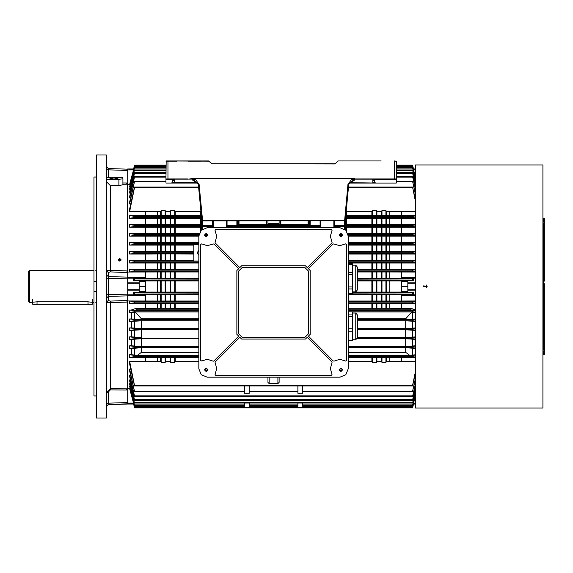 <?xml version="1.0" encoding="UTF-8"?>
<svg xmlns="http://www.w3.org/2000/svg" width="573" height="573" viewBox="0 0 573 573"><rect width="100%" height="100%" fill="white"/><g stroke="black" fill="none" stroke-linecap="round" stroke-linejoin="round"><path stroke-width="0.86" d="M29.445 302.444L29.445 270.556L28.65 271.358L28.65 301.642L29.445 302.444L37.016 301.828L88.034 301.828L94.008 302.444M208.823 161.163L166.141 160.963L208.823 160.963L211.938 163.749L335.155 163.749L338.278 160.963L381.152 160.963M394.303 178.898L394.303 161.163L396.294 161.163L394.303 160.963L396.294 161.163L396.294 178.898L354.708 178.898L372.779 178.898L372.779 179.893L374.778 180.889L374.778 182.286L375.573 183.081L396.294 183.081L349.007 183.081L350.905 183.081L350.905 182.68L375.573 183.081M188.066 178.898L165.941 178.898L166.141 160.963M165.941 183.081L198.093 183.081L165.941 183.081L165.941 178.898M396.294 178.898L396.294 183.081M196.188 183.081L196.188 182.68L197.843 182.436M337.991 161.077L335.155 163.95L211.938 163.749L284.509 163.749M255.214 163.749L256.811 163.749M338.278 160.963L380.952 160.963M96.4 177.021L94.008 177.021L94.008 395.979L96.4 395.979M106.363 286.5L106.363 154.982L96.4 154.982L96.4 418.018L106.363 418.018L106.363 286.5M120.509 259.762L120.509 260.794M130.021 388.315L127.686 388.709L126.432 390.027L110.281 389.934L108.29 392.054L106.363 392.734L110.345 388.644L127.485 388.745L127.485 302.028L110.345 302.694L106.363 302.308L108.29 300.438L110.281 301.133L126.432 300.496L127.686 300.932L127.686 388.709L127.686 295.912L108.29 296.391L108.29 294.658L127.686 294.164L127.686 278.836L108.29 278.342L108.29 294.658L106.363 294.801M145.621 278.507L161.163 278.528L161.163 271.946L127.686 272.068L127.686 184.291L127.686 272.068L126.432 272.504L110.281 271.867L108.29 272.562L106.363 270.692L110.345 270.306L127.485 270.972L127.485 184.255L122.901 184.284M127.686 403.815L108.29 404.459L127.686 404.065L108.29 404.746L106.363 406.737M112.272 168.67L123.704 169.049M92.418 304.191L32.632 304.191L92.418 304.191L92.418 299.092M426.384 408.04L542.953 408.055L542.953 164.945L426.656 164.952M427.179 408.055L415.425 408.055L415.425 164.945L427.179 164.945M544.35 289.093L544.35 291.879L543.949 291.879L543.949 283.313L543.555 283.313L543.555 223.534L542.953 223.534M542.953 349.466L543.555 349.466L543.555 283.313M543.555 218.148L543.555 221.343L543.949 221.343L543.949 218.148L543.555 218.148M544.35 283.907L544.35 354.451L544.35 351.657L543.555 351.657L543.555 354.852L543.949 354.852L543.949 291.879L543.555 291.879M544.35 283.714L543.949 283.313L543.949 221.343L544.35 221.343L544.35 218.549L544.35 281.121L543.555 281.121M415.425 394.138L412.632 404.903L302.637 404.903L302.637 403.005L302.637 407.253L297.86 407.253L297.86 403.005L297.86 404.903L249.241 404.903L249.241 403.005L249.241 407.253L244.456 407.253L244.456 403.005L244.456 404.903L134.462 404.903L129.677 386.403L134.462 404.903M302.637 386.009L302.637 393.307L297.86 393.307L297.867 386.009M249.234 386.009L249.241 393.307L244.456 393.307L244.463 386.009M198.824 280.326L133.523 280.441L145.621 280.441L145.621 281.637L139.239 281.637L139.239 291.363L145.621 291.363L145.621 292.559L133.523 292.559L133.523 293.992L198.824 293.87M198.824 308.245L170.725 308.553L170.195 308.245L170.195 303.475M170.195 301.026L170.195 294.493M170.195 292.058L170.195 280.942M170.195 308.245L165.683 308.245L165.683 303.475M165.683 301.026L165.683 294.493M165.683 292.058L165.683 280.942M170.195 278.507L170.195 271.974M170.195 269.525L170.195 263.014M170.195 260.55L170.195 254.047M170.195 251.568L170.195 245.108M170.195 242.565L170.195 236.162M170.195 233.569L170.195 227.223M170.195 224.552L170.195 218.306M170.195 215.52L170.195 211.559M165.683 278.507L165.683 271.974M165.683 269.525L165.683 263.014M165.683 260.55L165.683 254.047M165.683 251.568L165.683 245.108M165.683 242.565L165.683 236.162M165.683 233.569L165.683 227.223M165.683 224.552L165.683 218.306M165.683 215.52L165.683 211.559M165.683 308.245L160.626 308.245L160.626 303.475M160.626 301.026L160.626 294.493M160.626 292.058L160.626 280.942M160.626 308.245L157.288 308.245L157.288 303.475M157.288 301.026L157.288 294.493M157.288 292.058L157.288 280.942M160.626 278.507L160.626 271.974M160.626 269.525L160.626 263.014M160.626 260.55L160.626 254.047M160.626 251.568L160.626 245.108M160.626 242.565L160.626 236.162M160.626 233.569L160.626 227.223M160.626 224.552L160.626 218.306M160.626 215.52L160.626 211.559M157.288 278.507L157.288 271.974M157.288 269.525L157.288 263.014M157.288 260.55L157.288 254.047M157.288 251.568L157.288 245.108M157.288 242.565L157.288 236.162M157.288 233.569L157.288 227.223M157.288 224.552L157.288 218.306M157.288 215.52L157.288 211.559M145.621 281.637L145.621 291.363M145.621 294.493L161.163 294.472L161.163 301.054L127.686 300.932L127.686 294.823L145.621 294.823L145.621 300.932M157.288 308.245L145.621 308.432L145.621 303.475L129.677 303.475L129.677 301.026L145.621 301.026M201.302 215.563L145.621 215.52L145.621 211.559L129.677 211.559L134.512 187.586L198.652 187.586M161.163 224.587L165.146 224.587L165.146 218.27L161.163 218.27L161.163 224.587L145.621 224.552L145.621 218.306L129.677 218.306L129.677 215.52L134.512 216.358L201.381 216.358L134.512 216.358L134.333 217.554L129.677 218.306M161.163 233.598L165.146 233.598L165.146 227.195L161.163 227.195L161.163 233.598L145.621 233.569L145.621 227.223L129.677 227.223L129.677 224.552L145.621 224.552M161.163 242.601L165.146 242.601L165.146 236.126L161.163 236.126L161.163 242.601L145.621 242.565L145.621 236.162L129.677 236.162L129.677 233.569L145.621 233.569M193.839 251.568L145.621 251.568L145.621 245.108L129.677 245.108L129.677 242.565L145.621 242.565M161.163 260.579L165.146 260.579L165.146 254.018L161.163 254.018L161.163 260.579L145.621 260.55L145.621 254.047L129.677 254.047L129.677 251.568L134.411 252.227L134.326 253.424L129.677 254.047M198.824 269.525L145.621 269.525L145.621 263.014L129.677 263.014L134.404 262.391L134.462 261.195L129.677 260.55L129.677 263.014M175.245 308.245L175.245 303.475M175.245 301.026L175.245 294.493M175.245 292.058L175.245 280.942M145.621 292.058L174.715 292.087L174.715 280.913L198.824 280.942M161.163 301.054L174.715 301.054L174.715 294.472L198.824 294.493M174.715 308.553L174.715 303.446L145.621 303.475M175.245 278.507L175.245 271.974M175.245 269.525L175.245 263.014M175.245 260.55L175.245 254.047M175.245 251.568L175.245 245.108M175.245 242.565L175.245 236.162M175.245 233.569L175.245 227.223M175.245 224.552L175.245 218.306M175.245 215.52L175.245 211.559M174.715 215.563L174.715 210.427L170.725 210.427L170.51 211.559L165.361 211.559L165.146 210.427L161.163 210.427L160.949 211.559L145.621 211.559M165.146 224.587L174.715 224.587L174.715 218.27L165.146 218.27M165.146 233.598L174.715 233.598L174.715 227.195L165.146 227.195M165.146 242.601L174.715 242.601L174.715 236.126L165.146 236.126M174.715 251.597L174.715 245.072L145.621 245.108M165.146 260.579L174.715 260.579L174.715 254.018L165.146 254.018M174.715 269.554L174.715 262.986L145.621 263.014M161.163 278.528L174.715 278.528L174.715 271.946L198.824 271.974M170.195 361.441L170.195 357.48M198.824 361.441L174.923 361.441L174.715 362.573L170.725 362.573L170.725 357.437L129.677 357.48L134.512 356.642L198.824 356.642L134.512 356.642L134.333 355.446L129.677 354.694L129.677 357.48M170.725 292.087L170.725 280.913L174.715 280.913M170.725 278.528L170.725 271.946L174.715 271.946M170.725 269.554L170.725 262.986M170.725 260.579L170.725 254.018M170.725 251.597L170.725 245.072M170.725 242.601L170.725 236.126M170.725 233.598L170.725 227.195M170.725 224.587L170.725 218.27M170.725 215.563L170.725 210.427M165.146 292.087L165.146 280.913L170.725 280.913M165.146 301.054L165.146 294.472L174.715 294.472M165.146 308.553L165.146 303.446M165.146 215.563L165.146 210.427M165.146 251.597L165.146 245.072M165.146 269.554L165.146 262.986M165.146 278.528L165.146 271.946L170.725 271.946M160.626 361.441L160.626 357.48M170.725 362.573L170.51 361.441L165.361 361.441L165.146 362.573L161.163 362.573L161.163 357.437M161.163 292.087L161.163 280.913L165.146 280.913M161.163 269.554L161.163 262.986M161.163 251.597L161.163 245.072M161.163 215.563L161.163 210.427M389.805 361.441L389.805 357.48M415.425 361.441L401.48 361.441L401.48 357.48L348.269 357.48M389.805 292.058L389.805 280.942M389.805 278.507L389.805 271.974M389.805 269.525L389.805 263.014M389.805 260.55L389.805 254.047M389.805 251.568L389.805 245.108M389.805 242.565L389.805 236.162M389.805 233.569L389.805 227.223M389.805 224.552L389.805 218.306M389.805 215.52L389.805 211.559M415.425 290.182L407.854 290.182L407.854 291.363L401.48 291.363L401.48 280.441L413.57 280.441L413.57 279.008L357.638 279.13M415.425 272.068L385.937 271.946L385.937 278.528L401.48 278.507M415.425 269.525L401.48 269.525L401.48 263.014L348.269 263.014M415.425 260.55L401.48 260.55L401.48 254.047L348.269 254.047M415.425 251.568L401.48 251.568L401.48 245.108L348.269 245.108M415.425 242.565L401.48 242.565L401.48 236.162L348.269 236.162M415.425 233.569L401.48 233.569L401.48 227.223L346.293 227.223L345.283 227.195L345.283 226.729L345.283 229.673M415.425 224.552L401.48 224.552L401.48 218.306L345.54 218.27M415.425 215.52L401.48 215.52L401.48 211.559L386.145 211.559L385.937 210.427L381.947 210.427L381.733 211.559L376.583 211.559L376.368 210.427L372.386 210.427L372.171 211.559L346.293 211.559L346.214 211.129M348.269 308.245L389.805 308.245L389.805 303.475M389.805 301.026L389.805 294.493M386.467 308.245L386.467 303.475M386.467 301.026L386.467 294.493M386.467 292.058L386.467 280.942M386.467 278.507L386.467 271.974M386.467 269.525L386.467 263.014M386.467 260.55L386.467 254.047M386.467 251.568L386.467 245.108M386.467 242.565L386.467 236.162M386.467 233.569L386.467 227.223M386.467 224.552L386.467 218.306M386.467 215.52L386.467 211.559M381.417 308.245L381.417 303.475M381.417 301.026L381.417 294.493M381.417 292.058L381.417 280.942M376.905 308.245L376.905 303.475M376.905 301.026L376.905 294.493M376.905 292.058L376.905 280.942M381.417 278.507L381.417 271.974M381.417 269.525L381.417 263.014M381.417 260.55L381.417 254.047M381.417 251.568L381.417 245.108M381.417 242.565L381.417 236.162M381.417 233.569L381.417 227.223M381.417 224.552L381.417 218.306M381.417 215.52L381.417 211.559M376.905 278.507L376.905 271.974M376.905 269.525L376.905 263.014M376.905 260.55L376.905 254.047M376.905 251.568L376.905 245.108M376.905 242.565L376.905 236.162M376.905 233.569L376.905 227.223M376.905 224.552L376.905 218.306M376.905 215.52L376.905 211.559M371.848 308.245L371.848 303.475M371.848 301.026L371.848 294.493M371.848 292.058L371.848 280.942M371.848 278.507L371.848 271.974M371.848 269.525L371.848 263.014M371.848 260.55L371.848 254.047M371.848 251.568L371.848 245.108M371.848 242.565L371.848 236.162M371.848 233.569L371.848 227.223M371.848 224.552L371.848 218.306M371.848 215.52L371.848 211.559M346.615 231.084L346.615 227.223M346.615 224.552L346.615 218.306M346.615 215.52L346.615 211.559M352.567 292.058L385.937 292.087L385.937 280.913L401.48 280.942M348.269 301.026L385.937 301.054L385.937 294.472L401.48 294.493M385.937 308.553L385.937 303.446L348.269 303.475M401.48 215.52L385.937 215.563L385.937 210.427M345.283 224.587L345.283 220.476L345.283 224.587L385.937 224.587L385.937 218.27M347.883 233.569L385.937 233.598L385.937 227.195M348.269 242.565L385.937 242.601L385.937 236.126M401.48 251.568L385.937 251.597L385.937 245.072M348.269 260.55L385.937 260.579L385.937 254.018M401.48 269.525L385.937 269.554L385.937 262.986M381.417 361.441L381.417 357.48M401.48 361.441L386.145 361.441L385.937 362.573L381.947 362.573L381.947 357.437M381.947 292.087L381.947 280.913L385.937 280.913M357.638 278.507L381.947 278.528L381.947 271.946L385.937 271.946M385.937 269.554L381.947 269.554L381.947 262.986M381.947 260.579L381.947 254.018M385.937 251.597L381.947 251.597L381.947 245.072M381.947 242.601L381.947 236.126M381.947 233.598L381.947 227.195M381.947 224.587L381.947 218.27M385.937 215.563L381.947 215.563L381.947 210.427M376.368 292.087L376.368 280.913L381.947 280.913M376.368 301.054L376.368 294.472L385.937 294.472M376.368 308.553L376.368 303.446M381.947 215.563L376.368 215.563L376.368 210.427M376.368 224.587L376.368 218.27M376.368 233.598L376.368 227.195M376.368 242.601L376.368 236.126M381.947 251.597L376.368 251.597L376.368 245.072M376.368 260.579L376.368 254.018M381.947 269.554L376.368 269.554L376.368 262.986M376.368 278.528L376.368 271.946L381.947 271.946M371.848 361.441L371.848 357.48M381.947 362.573L381.733 361.441L376.583 361.441L376.368 362.573L372.386 362.573L372.386 357.437M372.386 292.087L372.386 280.913L376.368 280.913M372.386 278.528L372.386 271.946L376.368 271.946M376.368 269.554L372.386 269.554L372.386 262.986M372.386 260.579L372.386 254.018M376.368 251.597L372.386 251.597L372.386 245.072M372.386 242.601L372.386 236.126M372.386 233.598L372.386 227.195M372.386 224.587L372.386 218.27M376.368 215.563L372.386 215.563L372.386 210.427M372.386 215.563L346.078 215.563L346.078 212.533M346.078 224.587L346.078 218.27M346.078 230.439L346.078 227.195M275.806 227.717L275.806 227.223M275.806 224.552L275.806 223.685M271.294 227.717L271.294 227.223M271.294 224.552L271.294 223.685M280.856 227.717L280.856 227.223M280.856 224.552L280.856 220.942M237.68 224.587L280.326 224.587L280.326 220.942M280.326 227.717L280.326 227.195L237.68 227.195M239.013 227.717L239.013 227.223M239.013 224.552L239.013 220.942M238.475 224.587L238.475 220.942M238.475 227.717L238.475 227.195M270.757 224.587L270.757 223.456L267.971 223.456L267.971 220.942M270.757 227.717L270.757 227.195M266.237 227.717L266.237 227.223M266.237 224.552L266.237 220.942M308.088 227.717L308.088 227.223M308.088 224.552L308.088 220.942M200.478 231.084L200.478 227.223M200.478 224.552L200.478 218.306M200.478 215.52L200.478 211.559M198.824 261.009L193.839 261.009L193.839 244.456L198.824 244.456L134.376 244.456L134.483 243.26L129.677 242.565M201.016 230.439L201.016 227.195L174.715 227.195M174.715 224.587L201.016 224.587L201.016 218.27L174.715 218.27M201.016 215.563L201.016 212.533M175.245 361.441L175.245 357.48M276.336 227.717L276.336 227.195M276.336 224.587L276.336 223.456L270.757 223.456M266.774 227.717L266.774 227.195M266.774 224.587L266.774 220.942M308.618 227.717L308.618 227.195L280.326 227.195M280.326 224.587L308.618 224.587L308.618 220.942M415.425 301.026L401.48 301.026L415.425 300.932M389.805 308.245L401.48 308.432L401.48 303.475L385.937 303.446M372.386 308.553L372.386 303.446M372.386 301.054L372.386 294.472L376.368 294.472M376.905 361.441L376.905 357.48M376.368 362.573L376.368 357.437M381.947 308.553L381.947 303.446M381.947 301.054L381.947 294.472M386.467 361.441L386.467 357.48M385.937 362.573L385.937 357.437M129.677 384.483L134.512 403.005L129.677 384.483M415.425 388.186L412.517 400.276L134.576 400.276L129.677 381.059L129.677 379.906L130.465 379.906M415.425 383.838L412.524 396.473L134.569 396.473L129.677 376.611L129.677 375.114L130.608 375.114M244.456 391.76L134.562 391.76L129.677 371.003L129.677 369.062L130.744 369.062M412.581 385.414L412.546 386.009L134.548 386.009L129.677 363.984L129.677 361.441L134.512 385.414L412.581 385.414L415.425 371.691M161.163 362.573L160.949 361.441L145.621 361.441L145.621 357.48M137.334 355.382L131.346 354.694L131.346 348.448L141.438 347.711L141.445 352.352L137.334 355.382L198.824 355.382M129.677 345.777L129.677 348.448L134.505 347.675L134.347 346.479L129.677 345.777L131.346 345.777L131.346 339.431L129.677 339.431L129.677 336.838L134.361 337.511L134.497 338.707L129.677 339.431M131.346 330.435L141.402 329.776L141.416 337.497L131.346 336.838L131.346 330.435L129.677 330.435L129.677 327.892L134.376 328.544L134.483 329.74L129.677 330.435M131.346 321.432L141.381 320.801L141.395 328.522L131.346 327.892L131.346 321.432L129.677 321.432L134.411 320.773L134.326 319.576L129.677 318.953L129.677 321.432M198.824 311.963L135.321 311.963L141.381 318.81L141.381 319.562L131.346 318.953L131.346 312.45L129.677 312.45L129.677 309.986L134.404 310.609L134.462 311.805L129.677 312.45M161.163 308.553L161.163 303.446M165.683 361.441L165.683 357.48M165.146 362.573L165.146 357.437M170.725 308.553L170.725 303.446M170.725 301.054L170.725 294.472M174.715 362.573L174.715 357.437L170.725 357.437M157.288 361.441L157.288 357.48M212.476 227.717L212.476 226.7L213.271 226.729L213.271 225.125L212.476 225.146L212.476 220.942M227.023 220.942L227.023 225.146L226.22 225.125L226.22 226.729L227.023 226.7L227.023 227.717M226.22 225.125L226.22 220.942L226.22 225.325L320.873 225.325L320.873 220.942L320.873 227.717L320.873 226.521L226.22 226.521L226.22 227.717L226.22 226.729M412.746 226.521L333.823 226.521L333.823 227.717L333.823 220.942L333.823 225.325L412.589 225.325L412.746 226.521L415.425 226.922M201.016 227.195L201.811 227.195L201.811 229.673L201.811 226.729L202.606 226.7L202.606 229.085M308.618 227.195L309.413 227.195L309.413 227.717L309.413 226.729L310.215 226.7L310.215 227.717M413.377 169.171L412.675 165.733L396.294 165.733M415.425 404.008L413.548 404.008L412.675 407.267L413.57 403.829L412.653 407.267L134.44 407.267L133.523 403.829L134.419 407.267L133.552 404.008L127.686 404.008L127.686 403.12L133.523 403.12M401.48 291.363L401.48 292.559L412.675 292.674L352.567 292.674M401.48 281.637L407.854 281.637L407.854 282.818L415.425 282.818M415.425 278.177L401.48 278.177L401.48 279.008L413.57 279.008M415.425 295.689L401.48 295.689L401.48 293.992L413.57 293.992L413.57 292.559M415.425 283.27L407.854 283.27L407.854 289.73L415.425 289.73M145.621 269.525L129.677 269.525L129.677 271.974L145.621 271.974M198.595 186.991L134.548 186.991L129.677 209.016L129.677 211.559M129.677 201.997L129.677 203.938L134.562 181.24L129.677 201.997M165.941 176.527L134.569 176.527L129.677 196.389L129.677 197.886L130.608 197.886M165.941 172.724L134.576 172.724L129.677 191.941L129.677 193.094L130.465 193.094M129.677 188.517L134.512 169.995L129.677 188.517M129.677 186.597L134.583 167.502L129.677 186.597L130.171 186.597M130.021 184.685L127.686 184.291L126.432 182.973L127.485 184.255M165.941 165.733L134.44 165.733L133.523 169.171L134.419 165.733L133.552 168.992L127.686 168.992L133.702 169.228M133.523 280.441L133.523 279.008L145.621 279.008L145.621 278.177L127.686 278.177L127.686 282.818L139.239 282.818M139.239 290.182L127.686 290.182L127.686 294.823M127.686 278.177L127.686 277.311L145.621 277.311L145.621 278.177M133.523 169.88L127.686 169.88L127.686 169.228M133.523 293.992L145.621 293.992L145.621 294.823M401.48 278.177L401.48 277.311L415.425 277.311M355.769 313.001L355.769 339.703L357.638 337.476L357.638 315.229L355.769 313.001L352.567 313.001M357.638 323.903L357.638 317.299M348.269 340.828L352.567 340.828L352.567 311.884L348.269 311.884M357.638 269.475L357.638 289.651L357.638 267.405L355.769 265.177L352.567 265.177M357.638 289.651L355.769 291.879L355.769 265.177M348.269 293.204L352.567 293.204L352.567 263.859L348.269 263.859M345.082 220.741L202.534 220.942L201.746 220.218L198.337 184.313L192.392 178.618L354.708 178.618M374.778 182.286L372.779 182.68L372.779 179.893L354.708 179.893L354.708 178.898L348.756 184.313L345.354 220.218L344.559 220.942L347.961 184.456L348.756 184.313M195.773 179.943L192.392 178.898L192.392 179.893L174.314 179.893L174.314 182.68L196.188 182.68L192.392 179.893M171.52 183.081L172.323 182.286L172.323 180.889L174.314 178.898L174.314 179.893L172.323 180.889L172.81 179.578L165.941 179.578M176.907 161.163L165.941 161.163M174.314 183.081L174.314 182.68L172.323 182.286M202.606 220.942L202.606 225.146L201.811 225.125L201.811 220.942L202.534 220.942L202.534 220.361L345.354 220.218L344.559 220.942M211.659 163.634L208.959 161.221M110.281 389.934L110.281 301.133M110.281 271.867L110.345 185.595L106.363 181.662M108.29 392.054L108.29 404.746M127.686 169.88L127.686 184.291L127.686 170.489L108.29 169.844L108.29 168.541L127.686 169.185M131.346 309.986L135.894 308.432L136.395 309.828L134.304 310.38L129.677 309.986M415.425 310.029L348.269 310.38M415.425 318.996L405.713 319.562L405.713 318.81L411.772 311.963L415.425 312.407M206.194 368.396L204.805 369.793L206.194 371.189L207.591 369.793L206.194 368.396M206.194 233.698L204.805 235.088L206.194 236.484L207.591 235.088L206.194 233.698M340.899 368.396L339.502 369.793L340.899 371.189L342.296 369.793L340.899 368.396M340.899 233.698L339.502 235.088L340.899 236.484L342.296 235.088L340.899 233.698M206.194 368.195L204.604 369.793L206.194 371.39L207.791 369.793L206.194 368.195M206.194 233.498L204.604 235.088L206.194 236.685L207.791 235.088L206.194 233.498M340.899 368.195L339.302 369.793L340.899 371.39L342.496 369.793L340.899 368.195M340.899 233.498L339.302 235.088L340.899 236.685L342.496 235.088L340.899 233.498M206.194 368.002L204.403 369.793L206.194 371.583L207.992 369.793L206.194 368.002M206.194 233.297L204.403 235.088L206.194 236.885L207.992 235.088L206.194 233.297M340.899 368.002L339.109 369.793L340.899 371.583L342.69 369.793L340.899 368.002M340.899 233.297L339.109 235.088L340.899 236.885L342.69 235.088L340.899 233.297M348.269 368.797L345.82 374.713L339.904 377.163L207.19 377.163L201.273 374.713L198.824 368.797L198.824 236.083L201.273 230.167L207.19 227.717L339.904 227.717L345.82 230.167L348.269 236.083L348.269 368.797M332.089 374.312L330.342 368.718L332.096 362.122L307.257 337.282L305.43 339.109L241.663 339.109L239.836 337.282L214.997 362.122L216.759 368.718L215.004 374.312L215.656 375.573L331.438 375.573L332.089 374.312M201.675 360.983L207.268 359.235L213.306 361.226L213.865 360.99L238.712 336.15L236.885 334.324L236.885 270.556L238.712 268.73L213.865 243.89L207.19 245.652L201.675 243.897L200.414 244.549L200.414 360.331L201.675 360.983M215.004 230.568L216.759 236.162L214.997 242.759L239.836 267.605L241.663 265.779L305.43 265.779L307.257 267.605L332.096 242.759L330.342 236.162L332.089 230.568L331.438 229.307L215.656 229.307L215.004 230.568M334.26 361.076L339.825 359.235L345.884 361.133L346.679 360.331L346.679 244.549L345.419 243.897L339.904 245.652L333.228 243.89L308.389 268.73L310.215 270.556L310.215 334.324L308.389 336.15L333.228 360.99L334.26 361.076M106.363 403.836L108.29 403.156L127.686 402.511L127.686 388.709L127.686 403.12M106.363 278.199L108.29 278.342L108.29 276.609L127.686 277.088L127.686 272.068L127.686 277.311M189.649 178.898L192.392 178.618M354.708 178.898L351.328 179.943M345.956 213.844L348.133 190.909M172.81 179.578L174.314 178.898L176.907 178.898M372.887 178.898L374.284 179.578L374.778 180.853M349.265 182.407L350.905 182.68L354.708 179.893M396.294 179.578L374.284 179.578L372.779 178.898M198.337 184.313L199.132 184.456L202.534 220.361L201.746 220.218M233.698 163.749L233.297 163.749M291.879 163.749L286.099 163.749M413.57 169.171L412.503 165.139L396.294 165.139L396.294 161.163M119.714 261.044L118.36 259.734L119.714 258.43L121.068 259.734L119.714 261.044M120.946 260.278L119.714 259.512L118.518 260.343M116.004 179.163L111.864 179.163M113.934 179.263L109.952 178.568L113.934 177.874L117.923 178.568L113.934 179.263M117.221 178.962L110.653 178.962M96.4 291.521L94.008 291.521M106.363 179.399L118.919 179.399L122.901 178.704L122.901 184.793L118.919 185.595L110.345 185.595M126.432 182.973L122.901 182.995L122.901 178.704M122.901 177.344L106.363 177.845M94.008 281.479L96.4 281.479M126.432 300.496L127.485 302.028M127.485 388.745L126.432 390.027M127.485 270.972L126.432 272.504M108.29 168.541L106.363 166.55M108.29 177.444L108.29 169.844L106.363 169.164M108.29 404.459L106.363 406.45M108.29 272.562L108.29 276.609L106.363 274.732M106.363 298.268L108.29 296.391L108.29 300.438M32.632 304.191L32.632 299.092M423.934 285.447L423.597 286.5L427.179 286.5L423.597 286.5L427.179 286.5L426.111 284.86M423.597 408.055L426.068 408.04M425.739 164.96L424.392 164.96M543.949 289.687L544.35 289.286L543.949 289.687M426.656 285.225L426.183 285.146L426.183 287.854L426.656 287.775M424.829 286.5L424.887 286.88M198.824 250.322L197.126 252.822L198.824 255.322M415.425 378.416L412.589 391.18L302.637 391.18L302.565 391.76M297.931 391.76L297.86 391.18L249.241 391.18L249.162 391.76M174.715 292.087L198.824 292.058M174.715 301.054L198.824 301.026M198.824 303.475L174.715 303.446M200.879 211.129L200.801 211.559L174.923 211.559L174.715 210.427M174.715 233.598L199.211 233.569M198.824 236.162L174.715 236.126M174.715 242.601L198.824 242.565M193.839 245.108L174.715 245.072M193.839 254.047L174.715 254.018M174.715 260.579L193.839 260.55M198.824 263.014L174.715 262.986M174.715 278.528L198.824 278.507M145.621 280.942L161.163 280.913M161.163 254.018L145.621 254.047M161.163 236.126L145.621 236.162M161.163 227.195L145.621 227.223M161.163 218.27L145.621 218.306M385.937 292.087L401.48 292.058M385.937 301.054L401.48 301.026M385.937 224.587L401.48 224.552M385.937 233.598L401.48 233.569M385.937 242.601L401.48 242.565M385.937 260.579L401.48 260.55M372.386 362.573L372.171 361.441L348.269 361.441M357.638 280.942L372.386 280.913M357.638 271.974L372.386 271.946M372.386 269.554L357.638 269.525M372.386 251.597L348.269 251.568M145.621 251.568L129.677 251.568M145.621 260.55L129.677 260.55M198.824 261.195L134.462 261.195L198.824 261.195M415.425 245.108L401.48 245.108M415.425 242.859L412.61 243.26L412.718 244.456L415.425 244.829M129.677 245.108L134.376 244.456M348.269 347.711L405.663 347.711L415.425 348.391M415.425 348.119L412.589 347.675L412.746 346.479L415.425 346.078M405.713 319.562L357.638 319.562M415.425 321.152L412.682 320.773L412.775 319.576L415.425 319.218M415.425 327.942L405.698 328.522L405.713 320.801L357.638 320.801M405.713 320.801L415.425 321.381M405.698 328.522L357.638 328.522M415.425 330.141L412.61 329.74L412.718 328.544L415.425 328.171M357.638 329.776L405.698 329.776L415.425 330.385M412.61 329.74L357.638 329.74M357.251 338.743L405.677 338.743L415.425 339.381M415.425 339.13L412.603 338.707L357.273 338.707L412.603 338.707L412.732 337.511L415.425 337.132M415.425 336.888L405.684 337.497L357.638 337.497L412.732 337.511M415.425 345.827L405.663 346.464L348.269 346.464M401.48 308.432L411.199 308.432L415.425 309.749M415.425 357.48L401.48 357.48M415.425 303.475L401.48 303.475M348.269 294.493L372.386 294.472M198.824 347.711L141.438 347.711M131.346 348.448L129.677 348.448M145.621 308.432L135.894 308.432M130.171 386.403L129.677 386.403M130.322 383.631L129.677 383.631M145.621 361.441L129.677 361.441M131.346 354.694L129.677 354.694M131.346 336.838L129.677 336.838M131.346 327.892L129.677 327.892M131.346 318.953L129.677 318.953M141.381 319.562L198.824 319.562M141.381 320.801L198.824 320.801M141.395 328.522L198.824 328.522M198.824 329.776L141.402 329.776M198.824 329.74L134.483 329.74M131.346 339.431L141.416 338.743L141.431 346.464L198.824 346.464M198.824 338.743L141.416 338.743M198.824 338.707L134.497 338.707L198.824 338.707M141.416 337.497L134.361 337.511M141.431 346.464L131.346 345.777M198.824 357.48L174.715 357.437M134.304 310.38L198.824 310.38M131.346 312.45L135.321 311.963M198.824 311.805L134.462 311.805L198.824 311.805M413.57 293.992L348.269 293.87M413.57 280.441L357.638 280.326M381.947 278.528L385.937 278.528M412.653 293.87L412.675 292.674M415.425 301.283L412.682 301.642L412.639 302.838L415.425 303.21M415.425 312.185L412.632 311.805L412.696 310.609L415.425 310.251M352.567 311.963L411.772 311.963M412.632 311.805L348.269 311.805L412.632 311.805M415.425 354.751L409.767 355.382L348.269 355.382M415.425 357.122L412.581 356.642L348.269 356.642L412.581 356.642L412.761 355.446L415.425 355.024M412.653 279.13L412.675 280.326M415.425 271.974L401.48 271.974M415.425 271.717L412.682 271.358L412.639 270.162L415.425 269.79M415.425 260.815L412.632 261.195L348.269 261.195L412.632 261.195L412.696 262.391L415.425 262.749M415.425 263.014L401.48 263.014M415.425 253.782L412.775 253.424L412.682 252.227L415.425 251.848M415.425 254.047L401.48 254.047M412.589 391.18L415.425 379.749M134.562 391.76L129.677 369.062M244.528 391.76L244.456 391.18L134.505 391.18M342.024 235.918L339.775 235.918M207.319 235.918L205.07 235.918M205.492 233.884L206.896 233.884M129.677 236.162L134.361 235.489L134.497 234.293L199.017 234.293L134.49 234.293L129.677 233.569M415.425 233.87L412.603 234.293L348.076 234.293L412.603 234.293L412.732 235.489L415.425 235.868M342.045 234.293L339.753 234.293L342.045 234.293M207.34 234.293L205.048 234.293L207.34 234.293M340.197 233.884L341.601 233.884M202.606 225.146L212.476 225.146M201.016 224.587L201.811 224.587M129.677 227.223L134.347 226.521L134.505 225.325L129.677 224.552M227.023 225.146L236.885 225.146L236.885 220.942M320.873 225.125L320.078 225.146L320.078 220.942M310.215 220.942L310.215 225.146L320.078 225.146M310.215 225.146L309.413 225.125L309.413 220.942M308.618 224.587L309.413 224.587M237.68 220.942L237.68 225.125L236.885 225.146M212.476 226.7L202.606 226.7M201.811 227.195L201.811 226.729M236.885 227.717L236.885 226.7L227.023 226.7M236.885 226.7L237.68 226.729L237.68 227.717M309.413 227.195L309.413 226.729M320.078 227.717L320.078 226.7L310.215 226.7M320.078 226.7L320.873 226.729M415.425 224.881L412.589 225.325M345.283 225.125L344.488 225.146L344.488 220.942M334.625 220.942L334.625 225.146L344.488 225.146M334.625 225.146L333.823 225.125M333.823 226.729L334.625 226.7L334.625 227.717M344.488 229.085L344.488 226.7L334.625 226.7M344.488 226.7L345.283 226.729M415.425 227.223L401.48 227.223M412.61 243.26L348.269 243.26M198.824 243.26L134.483 243.26M415.425 236.162L401.48 236.162M145.621 215.52L129.677 215.52M201.56 218.27L201.016 218.27M134.548 186.991L134.512 187.586M415.425 194.584L412.531 181.24L415.425 193.251M130.744 203.938L129.677 203.938M415.425 168.992L413.548 168.992L412.503 165.139M407.854 282.818L407.854 283.27M407.854 289.73L407.854 290.182M139.239 283.27L127.686 283.27M127.686 289.73L139.239 289.73M130.322 189.369L129.677 189.369M134.419 165.733L134.591 165.139L134.44 165.733M134.419 407.267L134.591 407.861L134.44 407.267M161.163 294.472L165.146 294.472M198.824 292.674L133.523 292.559M198.824 279.13L133.523 279.008M134.419 280.326L134.44 279.13M134.419 292.674L134.44 293.87M415.425 211.559L401.48 211.559M415.425 218.306L401.48 218.306M279.13 220.942L279.13 223.456L276.336 223.456M161.163 271.946L165.146 271.946M129.677 303.475L134.454 302.838L134.411 301.642L129.677 301.026M412.546 386.009L415.425 373.388M134.548 386.009L134.512 385.414M412.603 395.864L134.49 395.864L129.677 375.114M412.524 396.473L415.425 384.898M134.569 396.473L134.49 395.864M412.517 400.276L415.425 389.01M412.61 399.682L134.483 399.682L129.677 379.906M134.576 400.276L134.483 399.682M415.425 392.211L412.581 403.005L415.425 391.588M412.632 404.903L415.425 394.575M415.425 396.165L412.51 407.023L415.425 395.886M129.677 388.315L134.591 407.023L129.677 388.695M412.653 407.267L412.503 407.861L412.675 407.267M129.677 269.525L134.454 270.162L134.411 271.358L129.677 271.974M415.425 217.976L412.761 217.554L412.581 216.358L345.72 216.358L412.581 216.358L415.425 215.878M415.425 201.309L412.546 186.991L415.425 199.612M412.581 187.586L348.448 187.586M415.425 189.162L412.524 176.527L415.425 188.102M412.603 177.136L396.294 177.136M165.941 177.136L134.49 177.136L129.677 197.886M134.569 176.527L134.49 177.136M415.425 184.814L412.61 173.318L396.294 173.318M165.941 173.318L134.483 173.318L129.677 193.094M412.61 173.318L415.425 183.99M134.576 172.724L134.483 173.318M415.425 181.412L412.581 169.995L415.425 180.789M415.425 178.862L412.632 168.097L396.294 168.097M165.941 168.097L134.462 168.097M412.632 168.097L415.425 178.425M415.425 176.835L412.51 165.977L415.425 177.114M129.677 184.685L134.591 165.977L129.677 184.305M145.621 272.068L145.621 277.311M139.239 286.5L145.621 286.5M401.48 295.689L401.48 300.932M401.48 272.068L401.48 277.311M407.854 286.5L401.48 286.5M213.271 226.729L213.271 227.717L213.271 226.521L134.347 226.521M134.505 225.325L213.271 225.325L213.271 220.942L213.271 225.125M269.167 377.163L269.167 383.602L277.934 383.602L277.934 377.163M279.13 377.163L279.13 382.406L277.934 383.602M269.167 383.602L267.971 382.406L267.971 377.163M409.767 355.382L405.648 352.352L405.663 347.711M405.663 346.464L405.677 338.743M405.684 337.497L405.698 329.776M412.796 310.38L410.705 309.828L411.199 308.432M412.653 312.034L412.639 319.369M412.581 347.933L412.56 355.217M412.603 338.951L412.589 346.257M412.639 320.995L412.624 328.329M412.624 329.976L412.61 337.296M134.533 355.217L134.512 347.933M134.454 319.369L134.447 312.034M134.512 346.257L134.49 338.951M134.49 337.296L134.476 329.976M134.469 328.329L134.454 320.995M308.618 333.665L308.618 271.222L304.772 267.369L242.329 267.369L238.475 271.222L238.475 333.665L242.329 337.511L304.772 337.511L308.618 333.665M352.567 314.949L348.269 314.949M352.567 316.747L348.269 316.747M352.567 328.723L348.269 328.723M352.567 331.223L348.269 331.223M352.567 340.126L348.269 340.126M352.567 264.303L348.269 264.303M352.567 272.297L348.269 272.297M352.567 274.718L348.269 274.718M352.567 286.966L348.269 286.966M352.567 288.942L348.269 288.942M347.961 184.456L351.965 178.898M188.066 161.163L200.708 161.163M335.577 163.778L335.155 163.95M211.938 163.95L211.516 163.778M167.939 161.163L167.939 178.898M195.128 178.898L199.132 184.456M118.919 185.595L118.919 179.399M37.016 304.435L37.016 301.828M88.034 304.435L88.034 301.828M193.839 252.227L134.411 252.227M193.839 253.424L134.326 253.424M412.718 244.456L348.269 244.456M412.589 347.675L348.269 347.675M412.775 319.576L357.638 319.576M412.682 320.773L357.638 320.773M412.718 328.544L357.638 328.544M412.746 346.479L348.269 346.479M198.824 347.675L134.505 347.675M198.824 319.576L134.326 319.576M198.824 320.773L134.411 320.773M198.824 328.544L134.376 328.544M198.824 346.479L134.347 346.479M198.824 310.609L134.404 310.609M412.639 302.838L348.269 302.838M412.682 301.642L348.269 301.642M412.696 310.609L348.269 310.609M412.761 355.446L348.269 355.446M412.682 271.358L357.638 271.358M412.639 270.162L357.638 270.162M412.696 262.391L348.269 262.391M412.682 252.227L348.269 252.227M412.775 253.424L348.269 253.424M412.732 235.489L348.248 235.489M342.239 235.489L339.56 235.489M207.533 235.489L204.862 235.489M198.845 235.489L134.361 235.489M201.488 217.554L134.333 217.554M412.589 181.82L396.294 181.82M165.941 181.82L134.505 181.82M413.398 169.228L415.425 169.228M415.425 403.772L413.398 403.772M401.48 294.823L415.425 294.823M198.824 302.838L134.454 302.838M198.824 301.642L134.411 301.642M198.824 355.446L134.333 355.446M412.682 402.425L134.411 402.425M412.639 406.443L302.637 406.443M297.86 406.443L249.241 406.443M244.456 406.443L134.454 406.443M198.824 271.358L134.411 271.358M198.824 270.162L134.454 270.162M198.824 262.391L134.404 262.391M412.761 217.554L345.605 217.554M412.682 170.575L396.294 170.575M165.941 170.575L134.411 170.575M412.639 166.557L396.294 166.557M165.941 166.557L134.454 166.557M145.621 295.689L127.686 295.689M133.702 403.772L127.686 403.772M413.57 403.12L415.425 403.12M415.425 169.88L413.57 169.88M141.381 318.81L198.824 318.81M141.445 352.352L198.824 352.352M136.395 309.828L198.824 309.828M405.648 352.352L348.269 352.352M405.713 318.81L357.638 318.81M410.705 309.828L348.269 309.828M95.763 270.678L96.4 270.041M94.008 270.556L29.445 270.556M95.763 302.322L96.4 302.959M108.29 168.254L106.363 166.263M543.949 218.148L544.35 218.549M543.949 354.852L544.35 354.451M412.531 391.76L302.637 391.76M297.86 391.76L249.241 391.76M412.581 403.005L134.512 403.005M412.51 405.498L302.637 405.498M297.86 405.498L249.241 405.498M244.456 405.498L134.583 405.498M412.51 407.023L302.637 407.023M297.86 407.023L249.241 407.023M244.456 407.023L134.591 407.023M412.503 407.861L134.591 407.861M412.546 186.991L348.499 186.991M412.531 181.24L396.294 181.24M165.941 181.24L134.562 181.24M412.524 176.527L396.294 176.527M412.517 172.724L396.294 172.724M412.581 169.995L396.294 169.995M165.941 169.995L134.512 169.995M412.51 167.502L396.294 167.502M165.941 167.502L134.583 167.502M412.51 165.977L396.294 165.977M165.941 165.977L134.591 165.977M165.941 165.139L134.591 165.139M355.769 339.703L352.567 339.703M355.769 291.879L352.567 291.879"/></g></svg>
